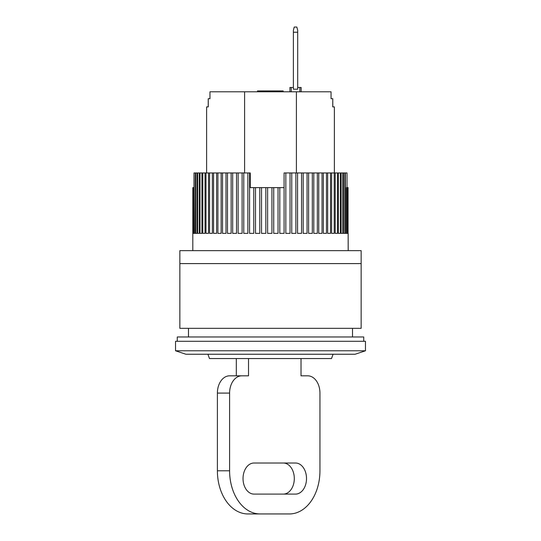 <?xml version="1.0" encoding="UTF-8"?>
<svg xmlns="http://www.w3.org/2000/svg" width="541" height="541" viewBox="0 0 541 541"><rect width="100%" height="100%" fill="white"/><g stroke="black" fill="none" stroke-linecap="round" stroke-linejoin="round"><path stroke-width="0.81" d="M361.145 263.595L361.145 250.645L179.855 250.645L179.855 263.595L361.145 263.595L361.145 328.34L179.855 328.34L179.855 263.595M208.217 106.908L208.217 98.705L209.962 98.705L209.962 91.794L331.038 91.794L331.051 98.705M332.783 106.908L334.385 106.908L332.783 106.908L332.783 98.705L331.038 98.705M334.385 106.908L334.385 172.944M244.6 172.944L244.6 91.794M208.265 98.705L208.265 106.908L206.615 106.908L206.615 172.944M296.4 91.794L296.4 172.944M257.868 91.794L257.868 90.935L257.469 90.935L257.469 91.794M297.692 87.48L301.148 87.48L301.148 91.794M291.22 91.794L291.22 87.48L289.922 87.48L289.922 91.794M291.22 87.48L293.378 87.48M299.849 87.48L299.849 91.794M280.603 91.794L280.603 90.935L283.193 90.935L283.193 91.794M257.868 90.935L271.677 90.935L271.677 91.794M271.677 90.935L273.408 90.935L273.408 91.794M273.408 90.935L280.603 90.935M269.519 90.935L269.519 91.794M270.419 90.935L270.419 91.794M258.152 90.935L258.152 91.794M258.442 90.935L258.442 91.794M259.592 90.935L259.592 91.794M260.742 90.935L260.742 91.794M262.182 90.935L262.182 91.794M264.772 90.935L264.772 91.794M266.213 90.935L266.213 91.794M267.362 90.935L267.362 91.794M268.512 90.935L268.512 91.794M269.087 90.935L269.087 91.794M269.377 90.935L269.377 91.794M332.735 106.908L332.783 98.705M352.516 336.975L352.516 328.34M188.484 336.975L188.484 328.34M270.5 350.784L365.466 350.784L365.466 341.29L175.534 341.29L175.534 350.784L270.5 350.784M175.534 350.784L185.894 354.24L355.106 354.24L365.466 350.784M297.692 32.23L297.692 89.204L293.378 89.204L293.378 30.269L294.243 27.05L296.833 27.05L297.692 30.269L297.692 32.23L293.378 32.23M283.322 494.095A15.54 10.989 90 0 0 294.304 478.555A15.54 10.989 90 0 0 283.322 463.015M306.517 478.555A15.54 10.989 -90 0 1 295.528 494.095L254.02 494.095A15.54 10.989 -90 0 1 243.031 478.555A15.54 10.989 -90 0 1 254.02 463.015L295.528 463.015A15.54 10.989 -90 0 1 306.517 478.555M301.019 358.555L301.019 375.819L307.734 375.819A17.265 12.206 -90 0 1 319.947 393.091L319.947 470.785A43.165 30.519 -90 0 1 289.421 513.95L247.913 513.95A43.165 30.519 -90 0 1 217.394 470.785L217.394 393.091A17.265 12.206 -90 0 1 229.6 375.819L248.522 375.819L248.522 358.555M248.522 375.819L236.316 375.819L236.316 358.555M260.12 513.95A43.165 30.519 -90 0 1 229.6 470.785L229.6 393.091A17.265 12.206 -90 0 1 241.807 375.819M301.019 375.819L307.734 375.819M363.735 341.29L363.735 336.975L177.265 336.975L177.265 341.29M250.273 187.626L250.273 172.944L249.584 172.944L249.584 187.626L253.77 187.626L253.77 233.381L249.577 233.381L249.577 172.944L247.866 172.944L247.866 233.381L243.775 233.381L243.775 172.944L242.104 172.944L242.104 233.381L238.135 233.381L238.135 172.944L236.518 172.944L236.518 233.381L232.691 233.381L232.691 172.944L231.142 172.944L231.142 233.381L227.484 233.381L227.484 172.944L226.003 172.944L226.003 233.381L222.54 233.381L222.54 172.944L221.147 172.944L221.147 233.381L217.888 233.381L217.888 172.944L216.589 172.944L216.589 233.381L213.567 233.381L213.567 172.944L212.363 172.944L212.363 233.381L209.59 233.381L209.59 172.944L208.501 172.944L208.501 233.381L205.993 233.381L205.993 172.944L205.019 172.944L205.019 233.381L202.794 233.381L202.794 172.944L201.935 172.944L201.935 233.381L200.014 233.381L200.014 172.944L199.284 172.944L199.284 233.381L197.668 233.381L197.668 172.944L197.066 172.944L197.066 233.381L195.768 233.381L195.768 172.944L195.301 172.944L195.301 233.381L194.334 233.381L193.996 172.944L193.996 233.381L193.36 233.381L193.36 187.626L192.873 233.381L192.819 187.626L192.806 250.645M348.14 233.381L348.194 250.645M348.059 187.626L348.059 233.381L347.68 233.381L347.68 187.626L348.14 187.626M347.45 187.626L347.45 233.381L346.74 233.381L346.74 187.626L347.68 187.626M346.375 233.381L345.327 233.381L346.375 233.381L346.375 187.626L346.74 187.626M345.327 233.381L345.327 172.944L344.827 172.944L344.827 233.381L343.454 233.381L343.454 172.944L342.825 172.944L342.825 233.381L341.134 233.381L341.134 172.944L340.37 172.944L340.37 233.381L338.375 233.381L338.375 172.944L337.489 172.944L337.489 233.381L335.204 233.381L335.204 172.944L334.196 172.944L334.196 233.381L331.626 233.381L331.626 172.944L330.51 172.944L330.51 233.381L327.677 233.381L327.677 172.944L326.453 172.944L326.453 233.381L323.369 233.381L323.369 172.944L322.051 172.944L322.051 233.381L318.737 233.381L318.737 172.944L317.33 172.944L317.33 233.381L313.814 233.381L313.814 172.944L312.319 172.944L312.319 233.381L308.62 233.381L308.62 172.944L307.051 172.944L307.051 233.381L303.19 233.381L303.19 172.944L301.56 172.944L301.56 233.381L297.557 233.381L297.557 172.944L295.88 172.944L295.88 233.381L291.761 233.381L291.761 172.944L290.037 172.944L290.037 233.381L285.831 233.381L285.831 172.944L284.079 172.944L284.079 233.381L279.805 233.381L279.805 187.626L284.072 187.626L284.079 172.944M278.033 187.626L278.033 233.381L273.726 233.381L273.726 187.626L279.805 187.626M271.94 187.626L271.94 233.381L267.626 233.381L267.626 187.626L273.726 187.626M265.841 187.626L265.841 233.381L261.54 233.381L261.54 187.626L267.626 187.626M259.775 187.626L259.775 233.381L255.514 233.381L255.514 187.626L261.54 187.626M253.77 187.626L255.514 187.626M193.36 187.626L193.996 187.626M345.327 172.944L347.004 172.944L347.004 187.626M346.991 187.626L346.991 172.944M194.334 172.944L195.301 172.944M195.768 172.944L197.066 172.944M197.668 172.944L199.284 172.944M200.014 172.944L201.935 172.944M202.794 172.944L205.019 172.944M205.993 172.944L208.501 172.944M209.59 172.944L212.363 172.944M213.567 172.944L216.589 172.944M217.888 172.944L221.147 172.944M222.54 172.944L226.003 172.944M227.484 172.944L231.142 172.944M232.691 172.944L236.518 172.944M238.135 172.944L242.104 172.944M243.775 172.944L247.866 172.944M285.831 172.944L290.037 172.944M291.761 172.944L295.88 172.944M297.557 172.944L301.56 172.944M303.19 172.944L307.051 172.944M308.62 172.944L312.319 172.944M313.814 172.944L317.33 172.944M318.737 172.944L322.051 172.944M323.369 172.944L326.453 172.944M327.677 172.944L330.51 172.944M331.626 172.944L334.196 172.944M335.204 172.944L337.489 172.944M338.375 172.944L340.37 172.944M341.134 172.944L342.825 172.944M343.454 172.944L344.827 172.944M193.996 233.381L193.36 233.381M195.301 233.381L194.334 233.381M197.066 233.381L195.768 233.381M199.284 233.381L197.668 233.381M201.935 233.381L200.014 233.381M205.019 233.381L202.794 233.381M208.501 233.381L205.993 233.381M212.363 233.381L209.59 233.381M216.589 233.381L213.567 233.381M221.147 233.381L217.888 233.381M226.003 233.381L222.54 233.381M231.142 233.381L227.484 233.381M236.518 233.381L232.691 233.381M242.104 233.381L238.135 233.381M247.866 233.381L243.775 233.381M253.77 233.381L249.577 233.381M259.775 233.381L255.514 233.381M265.841 233.381L261.54 233.381M278.033 233.381L273.726 233.381M284.079 233.381L279.805 233.381M290.037 233.381L285.831 233.381M295.88 233.381L291.761 233.381M301.56 233.381L297.557 233.381M307.051 233.381L303.19 233.381M312.319 233.381L308.62 233.381M317.33 233.381L313.814 233.381M322.051 233.381L318.737 233.381M326.453 233.381L323.369 233.381M330.51 233.381L327.677 233.381M334.196 233.381L331.626 233.381M337.489 233.381L335.204 233.381M340.37 233.381L338.375 233.381M342.825 233.381L341.134 233.381M344.827 233.381L343.454 233.381M347.45 233.381L346.74 233.381M348.059 233.381L347.68 233.381M333.087 354.24L331.518 358.555L209.482 358.555L207.913 354.24M217.394 393.091L229.6 393.091M217.394 470.785L229.6 470.785"/></g></svg>
